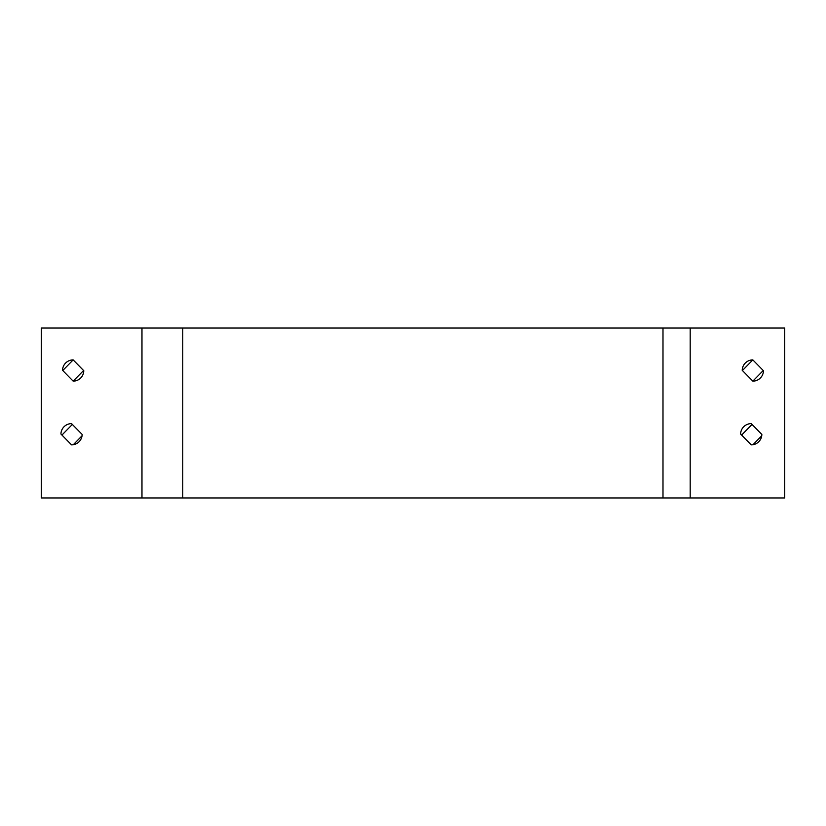 <?xml version="1.0" encoding="UTF-8"?>
<svg xmlns="http://www.w3.org/2000/svg" width="826" height="826" viewBox="0 0 826 826"><rect width="100%" height="100%" fill="white"/><g stroke="black" fill="none" stroke-linecap="round" stroke-linejoin="round"><path stroke-width="1.24" d="M83.571 370.523L73.163 381.137L62.539 370.306A10.624 10.624 0 0 1 73.163 359.899L83.777 370.729A10.624 10.624 0 0 1 73.163 381.137M62.755 370.523L73.163 359.899M763.245 370.523L752.837 381.137L742.223 370.306A10.624 10.624 0 0 1 752.837 359.899L763.461 370.729A10.624 10.624 0 0 1 752.837 381.137M742.429 370.523L752.837 359.899M761.737 435.777L752.982 444.718M752.032 444.832A10.624 10.624 0 0 1 751.092 444.718M742.337 435.777A10.624 10.624 0 0 1 742.223 434.455L752.032 424.44M82.063 435.777L73.297 444.718M72.358 444.832A10.624 10.624 0 0 1 71.408 444.718M62.652 435.777A10.624 10.624 0 0 1 62.539 434.455L72.358 424.44M690.185 328.036L784.7 328.036L784.7 497.964L41.3 497.964L41.3 328.036L690.185 328.036L690.185 497.964M740.612 434.032A10.624 10.624 0 0 1 751.237 423.624L761.851 434.455A10.624 10.624 0 0 1 751.237 444.863L740.612 434.032M60.938 434.032A10.624 10.624 0 0 1 71.552 423.624L82.166 434.455A10.624 10.624 0 0 1 71.552 444.863L60.938 434.032M141.969 497.964L141.969 328.036M662.989 497.964L662.989 328.036M182.763 497.964L182.763 328.036"/></g></svg>
